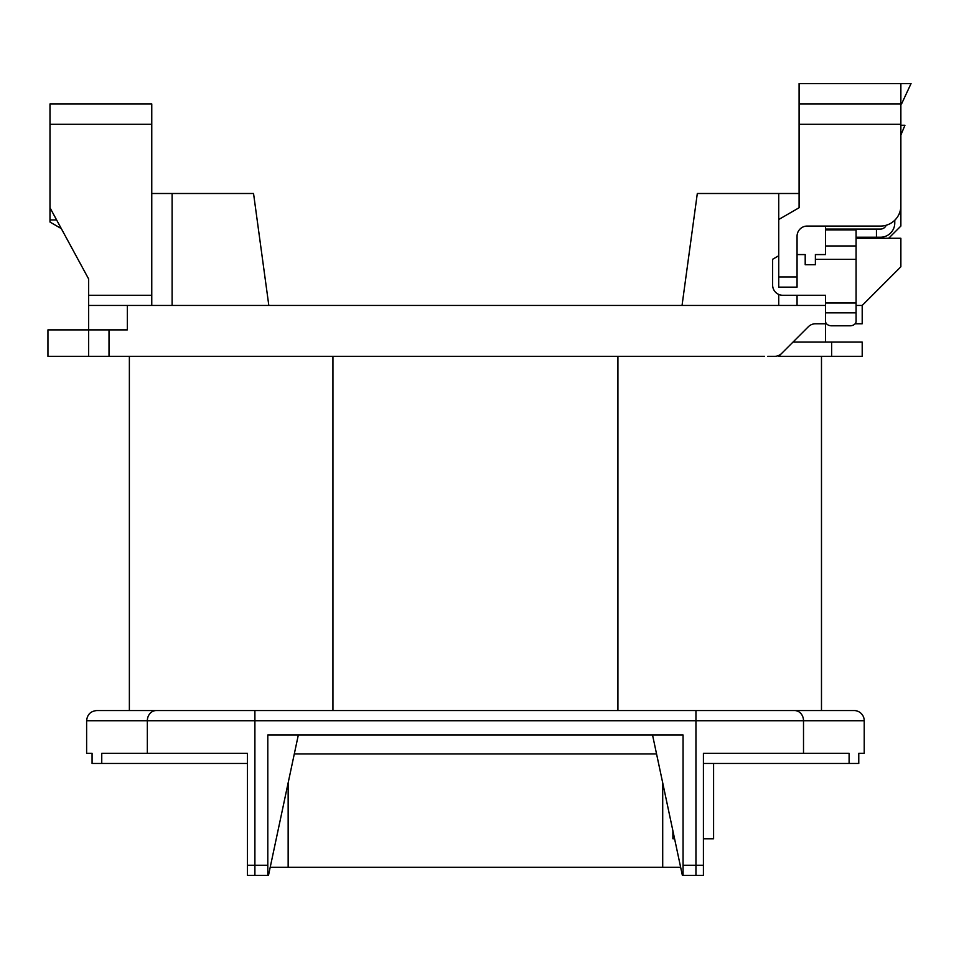 <?xml version="1.0" encoding="UTF-8"?>
<svg xmlns="http://www.w3.org/2000/svg" width="959" height="959" viewBox="0 0 959 959"><rect width="100%" height="100%" fill="white"/><g stroke="black" fill="none" stroke-linecap="round" stroke-linejoin="round"><path stroke-width="1.44" d="M683.06 865.246L695.946 865.246L695.946 720.724L254.902 720.724L254.902 710.547L96.799 710.547L854.049 710.547A10.177 10.177 0 0 1 864.227 720.724L803.51 720.724L803.51 753.294L703.415 753.294L703.415 875.423L683.06 875.423L683.06 734.966L267.801 734.966L267.801 875.423L247.446 875.423L247.446 753.294L101.75 753.294L101.75 763.472L92.076 763.472L92.076 753.294L86.622 753.294L92.076 753.294M713.592 763.472L713.592 838.789L703.415 838.789L703.415 763.472L849.099 763.472L849.099 753.294L803.51 753.294M86.622 753.294L86.622 720.724C87.233 714.539 90.625 711.146 96.799 710.547M825.555 312.85L825.555 321.397A6.102 4.411 180 0 0 831.657 325.808L849.986 325.808A6.102 4.411 180 0 0 856.087 321.397L856.087 312.85L825.555 312.85L825.555 303.008L856.087 303.008L856.087 312.85M778.732 255.741L772.63 259.266L772.63 285.099A10.177 10.177 0 0 0 782.808 295.276L825.555 295.276L825.555 303.008M880.518 226.06A20.355 20.355 0 0 0 900.873 205.706L900.873 124.286L799.087 124.286L799.087 207.743L778.732 219.503L778.732 276.959L797.061 276.959L797.061 236.25A10.177 10.177 0 0 1 807.238 226.06L880.518 226.06L825.555 226.06L825.555 229.069L856.087 229.069L856.087 303.008M88.66 356.34L88.66 329.884L109.014 329.884L109.014 356.34L47.95 356.34L47.95 329.884L88.66 329.884L88.66 278.997L49.988 207.743L49.988 222.056L61.304 228.59M856.087 305.453L862.201 305.453L862.201 323.77L855.128 323.77M826.514 323.77L815.522 323.77A10.177 10.177 0 0 0 808.329 326.755L778.732 356.34L862.201 356.34L862.201 342.099L831.657 342.099L831.657 356.34M764.491 356.34L109.014 356.34M767.823 356.34L774.524 356.34A10.177 10.177 0 0 0 781.717 353.368M825.555 305.453L172.117 305.453L172.117 193.502L151.762 193.502M127.343 305.453L127.343 329.884L109.014 329.884M682.041 305.453L697.313 193.502L799.087 193.502M799.087 124.286L799.087 83.577L900.873 83.577L900.873 124.286M862.201 305.453L900.873 266.782L900.873 238.276L856.087 238.276M778.732 219.503L778.732 193.502M900.873 193.502L900.873 226.06L888.657 238.276M900.873 83.577L911.05 83.577L901.556 103.932L799.087 103.932M88.66 295.276L151.762 295.276L151.762 305.453L88.66 305.453M151.762 305.453L172.117 305.453M151.762 295.276L151.762 124.286L49.988 124.286L49.988 103.932L151.762 103.932L151.762 124.286M49.988 207.743L49.988 124.286M268.82 305.453L253.548 193.502L172.117 193.502M864.227 720.724L864.227 753.294L858.773 753.294L858.773 763.472L849.099 763.472M129.369 710.547L129.369 356.34M821.479 356.34L821.479 710.547M247.446 763.472L101.75 763.472M680.65 867.284L270.21 867.284M656.555 753.942L294.293 753.942M298.333 734.966L268.472 875.423L267.801 875.423M652.528 734.966L682.376 875.423L683.06 875.423M674.597 838.789L672.882 838.789L672.882 830.734M56.617 219.959L49.988 219.959M899.17 213.857L900.873 213.857M797.061 276.959L797.061 287.137L778.732 287.137L778.732 276.959M778.732 305.453L778.732 294.425M797.061 305.453L797.061 295.276M792.985 342.099L831.657 342.099M825.555 342.099L825.555 323.77M808.329 326.755L778.732 356.34L811.458 356.34M856.087 259.362L815.378 259.362L815.378 254.567L825.555 254.567L825.555 245.972L856.087 245.972M856.087 229.932L825.555 229.932L825.555 245.972M825.555 229.932L825.555 229.069M815.378 259.362L815.378 264.744L805.2 264.744L805.2 254.567L797.061 254.567M894.771 220.246L894.771 222.968A14.253 14.253 0 0 1 880.518 237.221L856.087 237.221M856.087 229.069L876.442 229.069L876.442 237.221M886.176 225.269A6.102 6.102 0 0 1 880.518 229.069L876.442 229.069M900.873 125.257L904.948 125.257L900.873 135.027M849.986 325.808L831.657 325.808M332.941 356.34L332.941 710.547M617.92 710.547L617.92 356.34M147.338 753.294L147.338 720.724L254.902 720.724L254.902 865.246L267.801 865.246M156.305 710.547A10.177 8.967 90 0 0 147.338 720.724L86.622 720.724M247.446 865.246L254.902 865.246L254.902 875.423M794.555 710.547A10.177 8.967 -90 0 1 803.51 720.724L695.946 720.724L695.946 710.547M695.946 875.423L695.946 865.246L703.415 865.246M662.705 867.284L662.705 782.856M288.156 782.856L288.156 867.284"/></g></svg>
